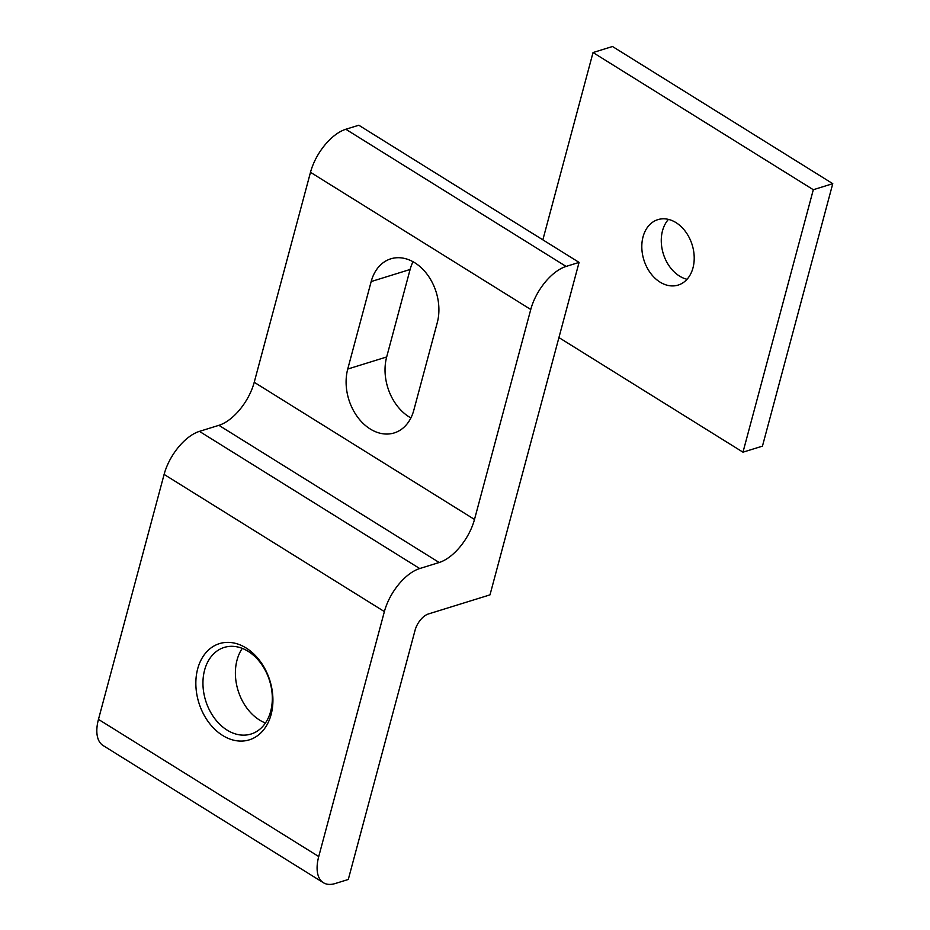 <?xml version="1.0" encoding="UTF-8"?>
<svg xmlns="http://www.w3.org/2000/svg" width="930" height="930" viewBox="0 0 930 930"><rect width="100%" height="100%" fill="white"/><g stroke="black" fill="none" stroke-linecap="round" stroke-linejoin="round"><path stroke-width="1.4" d="M265.434 723.005A45.338 33.48 72.8 0 1 237.034 660.079A45.338 33.48 72.8 0 1 242.277 648.373M197.672 668.868A50.371 37.2 -107.2 0 0 222.665 735.479A50.371 37.2 -107.2 0 0 271.095 714.6A50.371 37.2 -107.2 0 0 246.113 647.989A50.371 37.2 -107.2 0 0 197.672 668.868M204.588 670.146A45.338 33.48 -107.2 0 0 214.214 717.867A45.338 33.48 -107.2 0 0 251.065 734.026A45.338 33.48 -107.2 0 0 270.677 711.299A45.338 33.48 -107.2 0 0 261.051 663.59A45.338 33.48 -107.2 0 0 224.2 647.431A45.338 33.48 -107.2 0 0 204.588 670.146M579.076 262.4L358.806 125.225L345.821 129.258A40.304 20.669 121.9 0 0 310.492 172.306L254.227 382.276A40.304 20.669 -58.1 0 1 218.899 425.324L199.439 431.369A40.304 20.669 121.9 0 0 164.11 474.416L98.464 719.378A40.304 20.669 121.9 0 0 103.114 745.535L323.384 882.71A40.304 20.669 121.9 0 0 335.312 883.5L348.285 879.478L415.106 630.133A15.113 7.754 -58.1 0 1 428.346 613.986L489.994 594.863L579.076 262.4L566.091 266.433A40.304 20.669 121.9 0 0 530.763 309.481L474.498 519.452A40.304 20.669 -58.1 0 1 439.169 562.499L419.709 568.544A40.304 20.669 121.9 0 0 384.381 611.591L318.734 856.553A40.304 20.669 121.9 0 0 323.384 882.71M410.897 417.93A45.338 33.48 72.8 0 1 386.671 356.969L410.107 269.479A45.338 33.48 72.8 0 1 413.025 261.737M347.739 369.047L371.175 281.558A45.338 33.48 72.8 0 1 390.786 258.831A45.338 33.48 72.8 0 1 427.637 274.989A45.338 33.48 72.8 0 1 437.263 322.71L413.815 410.2A45.338 33.48 72.8 0 1 394.215 432.927A45.338 33.48 72.8 0 1 357.364 416.756A45.338 33.48 72.8 0 1 347.739 369.047L386.671 356.969M668.449 219.399A34.259 25.296 -107.2 0 0 662.509 230.78A34.259 25.296 -107.2 0 0 687.038 279.291M692.978 267.91A34.259 25.296 72.8 0 1 678.156 285.08A34.259 25.296 72.8 0 1 650.314 272.862A34.259 25.296 72.8 0 1 643.048 236.813A34.259 25.296 72.8 0 1 657.859 219.643A34.259 25.296 72.8 0 1 685.701 231.861A34.259 25.296 72.8 0 1 692.978 267.91M558.93 337.567L742.977 452.178L813.308 189.72L593.038 52.545L542.853 239.847M813.308 189.72L832.769 183.675L762.449 446.144L742.977 452.178M593.038 52.545L612.498 46.5L832.769 183.675M566.091 266.433L345.821 129.258M371.175 281.558L410.107 269.479M254.227 382.276L474.498 519.452M439.169 562.499L218.899 425.324M310.492 172.306L530.763 309.481M318.734 856.553L98.464 719.378M164.11 474.416L384.381 611.591M419.709 568.544L199.439 431.369"/></g></svg>
